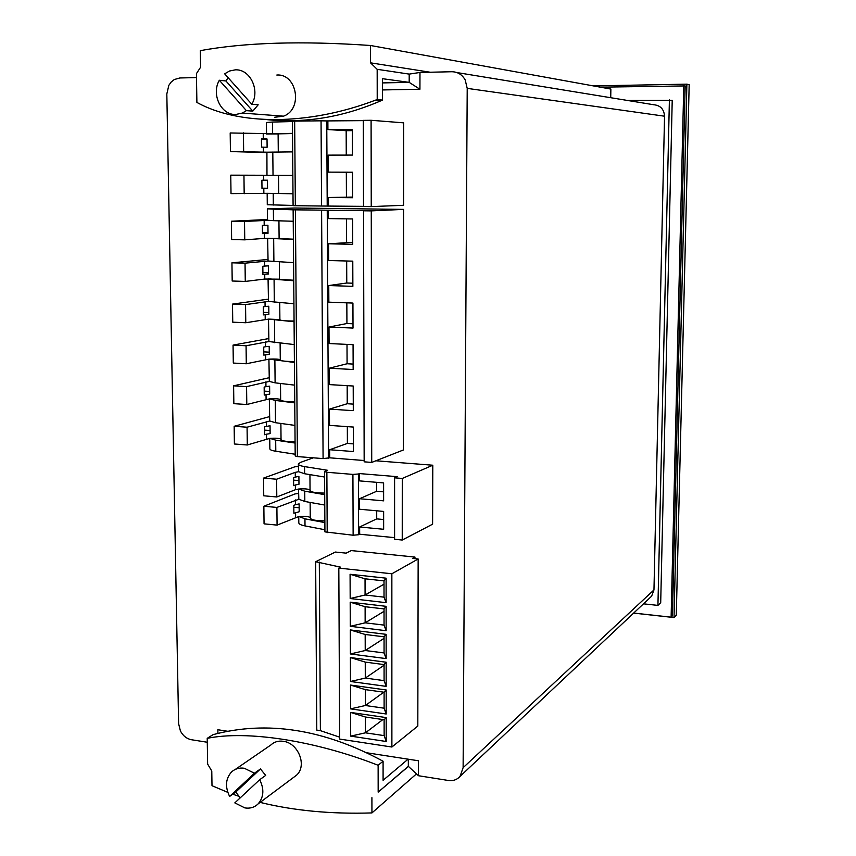 <?xml version="1.0" encoding="UTF-8"?>
<svg xmlns="http://www.w3.org/2000/svg" width="856" height="856" viewBox="0 0 856 856"><rect width="100%" height="100%" fill="white"/><g stroke="black" fill="none" stroke-linecap="round" stroke-linejoin="round"><path stroke-width="1.28" d="M593.369 85.9L686.887 84.156L689.176 84.68L676.283 615.218L674.025 617.561L633.643 613.099M686.887 84.156L674.025 617.561M633.707 613.046L671.115 617.176L672.463 615.796L685.164 85.932L600.302 87.162M671.115 617.176L683.794 85.632M643.498 603.833L657.932 605.395L660.704 602.688L672.217 100.345L627.544 100.462M657.932 605.395L669.403 99.842M650.143 597.584L651.609 596.204L653.963 589.923L664.545 116.202C664.01 109.161 660.361 105.331 653.599 104.721L456.911 72.567M196.495 77.586L179.878 77.96L174.346 79.512L171.243 81.962L168.835 85.322L166.824 93.957L178.604 723.673L180.423 730.981C183.034 735.882 186.726 738.803 191.519 739.745L207.28 742.248M419.932 89.249L409.189 82.369L409.2 74.108L419.975 72.46L419.932 89.249L382.45 89.944M408.087 759.176L383.092 780.287L383.081 761.219L378.127 765.264L378.17 792.121L408.323 766.323L418.466 775.729L448.426 780.479C453.156 781.111 457.029 779.752 460.047 776.403L463.117 767.693L467.216 88.371L465.183 79.918C462.101 74.547 457.639 71.818 451.797 71.733L419.975 72.46M227.707 731.27L217.841 729.74L217.906 733.399M418.466 775.729L418.498 760.781L367.085 752.831M371.247 206.606L403.583 205.29L403.647 122.847L371.087 120.289L363.297 120.375L363.522 206.51L371.247 206.606L371.087 120.289M403.572 209.388L371.258 210.886L371.729 462.422L403.379 449.978L403.572 209.388L294.86 208.029L267.329 208.821L273.374 209.153L273.492 220.666L267.447 220.238L267.329 208.843M414.957 558.658L414.967 557.085L351.26 550.579L346.113 553.147L335.349 552.045L315.65 561.729L340.635 567.164L338.826 568.095L391.855 573.777L418.156 558.989L412.581 558.412L414.967 557.085M324.927 531.876L353.132 535.225L358.621 534.733L358.439 473.999L359.488 473.582L397.302 476.674L394.595 477.83L394.595 539.291L402.234 540.04L432.601 524.182L432.794 465.225L375.902 460.785M383.081 761.219C323.675 729.141 267.008 720.292 213.069 734.651L207.216 738.343L207.634 764.076L211.774 771.031L211.999 785.701L227.792 792.367M409.2 74.108L377.175 69.315L377.218 99.531L375.195 100.28C308.032 125.811 238.439 125.436 196.891 102.431L196.431 73.648L200.593 67.207L200.325 50.632C245.287 42.458 301.997 40.746 370.466 45.486L370.498 62.83L430.161 72.225M377.175 69.315L370.498 62.83M408.419 766.409L378.17 792.121M408.323 766.323L408.333 759.208M416.476 773.878L371.943 812.922L371.911 797.653M266.783 119.626C304.8 123.467 342.775 117.219 380.706 100.869L382.45 100.088L382.439 78.688L409.189 82.369L382.439 82.914M266.548 133.996L266.419 122.504L272.497 122.055L272.615 133.739L230.189 132.969L230.435 151.566L266.74 152.593M292.399 121.552L272.497 122.055M292.388 121.22L294.657 121.113L295.352 205.708L293.094 205.633L292.388 121.22M363.522 206.36L321.567 206.018L321.054 120.824L294.657 121.113M321.054 120.824L326.746 120.921L327.217 205.986M363.297 120.632L326.746 120.921M321.567 206.018L295.352 205.708M293.094 205.429L267.286 204.745L267.168 193.338M371.729 462.422L364.164 461.823L363.533 210.79L366.389 210.651L293.137 209.816L295.192 455.948L297.406 456.58L295.384 209.902M364.164 460.517L329.699 457.821L323.087 458.591L297.406 456.58M295.181 454.247L275.803 451.24C271.78 450.588 269.8 449.775 269.854 448.812L269.747 438.368M293.137 209.816L273.374 209.153M371.258 210.886L363.533 210.79M338.826 568.095L339.629 739.07L391.888 747.02L417.814 726.07L418.156 558.989M315.65 561.729L316.784 730.104L320.39 730.65L339.618 737.144M298.337 464.145L298.616 471.699L304.608 473.743L304.554 466.595L327.548 470.297L324.574 471.592L326.864 472.266L327.206 532.678M358.439 473.999L352.918 474.406L326.864 472.266M394.595 477.83L402.277 478.461L432.794 465.225M313.275 457.821L300.552 462.379L298.327 463.963C298.295 465.011 300.37 465.889 304.554 466.595M402.234 540.04L402.277 478.461M358.621 534.733L359.67 534.23L394.595 537.643M298.755 516.51L298.808 522.77C298.776 524.022 300.841 525.07 305.004 525.905L324.916 529.746M371.943 812.922C331.176 814.206 293.897 810.696 260.117 802.393M238.706 796.24L232.757 794.197M378.127 765.264C314.013 740.237 246.453 730.275 207.216 738.343M293.169 777.708L296.647 775.108C307.422 765.36 298.006 742.805 283.229 741.296C278.339 740.622 274.241 741.842 270.913 744.955L235.368 769.373M274.509 117.293L283.518 116.17C303.174 109.301 297.118 73.488 276.82 75.039M610.724 97.712L610.874 89.078L370.466 45.486M382.45 100.088L377.218 99.531M292.495 133.365L272.615 133.739M328.33 205.954L328.287 197.511L352.565 197.083M328.287 197.511L352.565 197.736L352.479 172.184L328.148 172.12L346.327 172.238L346.423 197.03M328.148 172.12L328.051 155.129L352.415 155.086L352.33 129.352L327.912 129.556L346.166 130.69L346.263 155.096M327.912 129.556L327.869 121.006M292.998 193.766L267.339 193.328L292.998 193.67M329.699 457.821L329.656 449.732L353.432 451.54L353.357 427.058L329.528 425.389L329.432 409.104L353.293 410.666L353.207 386.013L329.303 384.601L329.218 368.208L353.154 369.514L353.068 344.679L329.079 343.534L328.993 327.024L353.014 328.073L352.929 303.067L328.854 302.168L328.757 285.551L352.865 286.343L352.779 261.155L328.629 260.524L328.533 243.789L352.726 244.313L352.64 218.954L328.394 218.59L328.351 210.169M329.656 449.732L347.397 443.429L353.41 443.879M347.333 426.63L347.397 443.429M329.432 409.104L347.236 403.732L353.271 404.118M347.172 385.66L347.236 403.732M329.218 368.208L347.087 363.757L353.132 364.089M347.001 344.39L347.087 363.757M328.993 327.024L346.926 323.525L352.993 323.782M346.841 302.842L346.926 323.525M328.757 285.551L346.766 283.015L352.854 283.208M346.68 260.994L346.766 283.015M328.533 243.789L352.715 242.355M346.509 218.858L346.605 242.216M295.085 443.044L275.685 440.155L269.918 438.347C275.643 437.983 279.356 438.261 281.036 439.182M293.234 221.244L273.492 220.666M391.888 747.02L391.855 573.777M386.11 578.175L386.12 602.667L350.179 598.537L350.083 574.269L386.11 578.175L384.002 580.871L384.023 597.146L365.084 594.995L365.041 578.806L384.002 580.871M386.12 606.326L386.142 630.701L350.275 626.314L350.19 602.164L386.12 606.326L384.034 608.916L384.044 625.105L365.148 622.826L365.116 606.711L384.034 608.916M386.142 634.339L386.163 658.596L350.382 653.963L350.297 629.93L386.142 634.339L384.055 636.811L384.066 652.935L365.223 650.517L365.18 634.478L384.055 636.811M386.163 662.223L386.174 686.362L350.489 681.483L350.393 657.558L386.163 662.223L384.077 664.588L384.087 680.627L365.287 678.08L365.255 662.116L384.077 664.588M386.184 689.968L386.195 713.99L350.585 708.864L350.5 685.057L386.184 689.968L384.098 692.226L384.119 708.19L365.362 705.515L365.319 689.626L384.098 692.226M386.195 717.585L386.216 741.489L350.692 736.128L350.607 712.427L386.195 717.585L384.119 719.736L384.141 735.614L365.426 732.822L365.384 717.007L384.119 719.736M320.39 730.65L319.309 562.114M359.488 473.582L359.509 480.89L383.606 482.912L383.627 500.846L359.563 498.727L359.595 509.234L383.638 511.428L383.649 529.286L359.648 526.986L359.67 534.23M359.648 526.986L376.715 518.886L376.704 510.797M359.563 498.727L376.683 491.258L376.661 482.324M304.608 473.743L324.606 477.038M310.236 517.634C308.631 516.382 304.875 515.997 298.979 516.478L304.95 518.822L324.873 522.588M244.848 807.904C250.113 808.717 254.564 807.369 258.18 803.838C263.83 797.139 264.333 789.093 259.7 779.709L234.811 802.885L244.848 807.904M254.446 773.214L244.324 768.26C239.252 767.522 234.951 768.795 231.42 772.091C225.556 778.789 224.957 786.899 229.622 796.433L254.446 773.214L260.459 768.956L265.681 775.408L259.7 779.709M240.236 797.835L235.753 792.057L229.622 796.433M235.807 114.469L242.302 113.078L246.389 110.638L219.339 80.25C211.015 94.246 221.126 115.325 235.807 114.469M251.792 104.239C260.352 90.201 249.995 68.769 235.218 69.86L229.472 71.027L224.668 73.819L251.792 104.239L258.18 104.796L252.809 111.141L246.389 110.638M252.809 111.141L225.931 80.978L219.339 80.25M225.931 80.978L228.124 77.703M230.435 151.566L266.911 152.197L266.976 175.266L230.756 175.159L266.976 175.266M292.848 175.373L267.158 175.266M292.645 151.886L266.911 152.197M230.756 175.159L231.013 193.627L267.339 193.328M278.114 133.911L266.719 133.996M278.286 152.015L278.114 133.857L292.495 133.568M352.33 130.636L346.166 130.69M352.479 172.249L346.327 172.238M267.447 219.5L231.388 221.233L244.516 221.447L267.628 220.334M231.388 221.233L231.634 239.562L244.752 239.841L264.344 238.396L279.11 238.503M293.576 262.642L268.056 261.016L267.639 238.268M293.383 239.487L267.81 238.268M267.864 259.454L231.944 262.813L245.041 263.166L268.056 261.016M231.944 262.813L232.19 281.014L245.265 281.431L264.782 279.045L279.505 279.184M293.918 303.752L268.474 301.419L268.067 278.831M293.726 280.757L268.238 278.821M268.281 299.14L232.5 304.105L245.554 304.608L268.474 301.419M232.5 304.105L232.746 322.177L245.779 322.744L268.666 319.106L279.891 319.588M294.261 344.583L268.902 341.544L268.495 319.117M294.068 321.749L268.666 319.106M268.698 338.569L233.057 345.107L246.068 345.76L268.902 341.544M233.057 345.107L233.303 363.062L246.293 363.768L269.084 359.124C274.851 358.867 278.585 359.071 280.276 359.723M294.603 385.136L275.108 382.846L269.319 381.412L268.912 359.135M294.411 362.463L269.084 359.124M269.105 377.731L233.613 385.831L246.571 386.623L269.319 381.412M233.613 385.831L233.849 403.668L246.796 404.514L269.501 398.864C275.247 398.564 278.97 398.8 280.65 399.591M294.935 425.411L275.514 422.704L269.736 421.013L269.33 398.885M294.753 402.887L275.29 400.415L269.501 398.864M269.522 416.637L234.159 426.288L247.074 427.208L269.736 421.013M234.159 426.288L234.394 443.997L247.298 444.981L269.918 438.347M295.074 441.76C286.375 441.707 281.699 440.968 281.036 439.545L280.886 423.453M294.742 401.796C286.011 401.742 281.314 401.111 280.65 399.902L280.5 383.477M294.4 361.553C285.647 361.5 280.939 360.975 280.276 359.98L280.115 343.224M294.068 321.032C285.273 320.989 280.554 320.572 279.891 319.791L279.73 302.703M293.726 280.244L279.505 279.324L279.334 261.904M293.383 239.177L279.11 238.589L278.938 220.827M386.12 602.667L384.023 597.146M350.179 598.537L365.084 594.995L384.012 584.188M350.083 574.269L365.041 578.806M386.142 630.701L384.044 625.105M350.275 626.314L365.148 622.826L384.034 611.323M350.19 602.164L365.116 606.711M386.163 658.596L384.066 652.935M350.382 653.963L365.223 650.517L384.055 638.341M350.297 629.93L365.18 634.478M386.174 686.362L384.087 680.627M350.489 681.483L365.287 678.08L384.077 665.219M350.393 657.558L365.255 662.116M386.195 713.99L384.119 708.19M350.585 708.864L365.362 705.515L383.82 692.183M350.5 685.057L365.319 689.626M386.216 741.489L384.141 735.614M350.692 736.128L365.426 732.822L382.9 719.554M350.607 712.427L365.384 717.007M263.541 478.108L263.744 495.795L276.798 496.972L295.406 489.718L295.363 484.988L298.969 484.271L298.905 476.407L295.299 477.092L295.267 472.351L276.616 479.221L263.541 478.108L294.764 466.83L298.348 466.402M295.267 472.351L298.616 471.699M295.406 489.718L298.755 489.022L304.747 491.184L324.713 494.661M298.53 489.044L298.84 499.241L304.822 501.466L304.747 491.184M298.573 493.463L294.999 493.933L263.862 506.228L276.895 507.437L298.84 499.241M298.979 516.478L277.077 525.113L264.055 523.84L263.862 506.228M376.683 491.258L383.616 491.858M376.715 518.886L383.638 519.528M310.257 517.88L310.247 517.987C311.017 519.881 315.885 520.844 324.863 520.876M324.766 505.051L304.822 501.466M324.702 493.077C315.704 493.045 310.814 492.157 310.043 490.413L309.936 474.62M310.043 490.081C308.428 488.937 304.661 488.583 298.755 489.022M235.753 792.057L260.459 768.956M243.65 151.533L243.414 132.873M263.274 138.875L261.444 138.79L261.529 147.093L263.359 147.157L267.115 147.243L267.029 138.972L263.274 138.875L263.22 133.9M244.174 193.745L243.949 175.213M263.809 188.427L261.99 188.459L261.893 180.209L267.457 180.199L267.543 188.406L263.809 188.427L263.862 193.36M244.752 239.841L244.516 221.447M264.204 225.331L262.385 225.438L262.482 233.624L268.014 233.378L267.928 225.224L264.204 225.331L264.151 220.42M245.265 281.431L245.041 263.166M264.643 266.066L262.835 266.259L262.92 274.391L268.442 273.963L268.356 265.863L264.643 266.066L264.59 261.198M245.779 322.744L245.554 304.608M265.082 306.534L263.284 306.812L263.37 314.89L268.87 314.28L268.784 306.234L265.082 306.534L265.028 301.687M246.293 363.768L246.068 345.76M265.521 346.723L263.723 347.087L263.809 355.112L269.287 354.32L269.201 346.327L265.521 346.723L265.467 341.919M246.796 404.514L246.571 386.623M265.949 386.645L264.162 387.094L264.247 395.065L269.704 394.092L269.619 386.163L265.949 386.645L265.895 381.862M247.298 444.981L247.074 427.208M266.462 434.195L264.686 434.741L264.59 426.834L270.036 425.721L270.122 433.607L266.462 434.195L266.516 438.925M295.363 484.988L293.64 485.652L293.576 477.744L295.299 477.092M276.798 496.972L276.616 479.221M277.077 525.113L276.895 507.437M295.534 504.676L299.129 503.917L299.193 511.749L293.875 513.247L293.811 505.372L295.534 504.676L295.491 499.958M261.444 139.432L267.029 139.4M261.979 188.202L267.543 188.234M262.471 232.554L268.014 232.661M262.91 272.593L268.431 272.754M263.338 312.365L268.848 312.59M263.776 351.88L269.266 352.158M264.204 391.128L269.672 391.46M264.632 430.119L270.089 430.504M293.597 480.141L298.937 480.591M293.822 507.266L299.161 507.758M664.545 116.202L467.216 88.371M463.117 767.693L653.963 589.923M273.332 205.033L273.214 193.488M328.608 458.217L327.238 210.212M321.599 210.244L323.087 458.591M275.803 451.24L275.685 440.155M353.132 535.225L352.918 474.406M305.004 525.905L304.95 518.822M272.796 152.058L273.032 175.287M273.674 238.728L273.899 261.626M274.08 279.559L274.305 302.307M274.487 320.123L274.712 342.71M274.883 360.397L275.108 382.846M275.29 400.415L275.514 422.704M263.413 152.133L263.359 147.157M263.723 180.199L263.669 175.255M264.344 238.396L264.29 233.506M264.782 279.045L264.739 274.188M265.221 319.427L265.167 314.591M265.66 359.531L265.606 354.726M266.088 399.356L266.034 394.595M266.377 426.299L266.323 421.548M295.641 517.238L295.598 512.53M651.609 596.204L460.047 776.403M324.927 531.865L324.574 471.613M296.647 775.119L258.18 803.838M380.706 100.869L375.195 100.28M283.518 116.17L242.302 113.078M278.51 175.32L278.682 193.456M310.247 517.987L310.129 502.419"/></g></svg>
